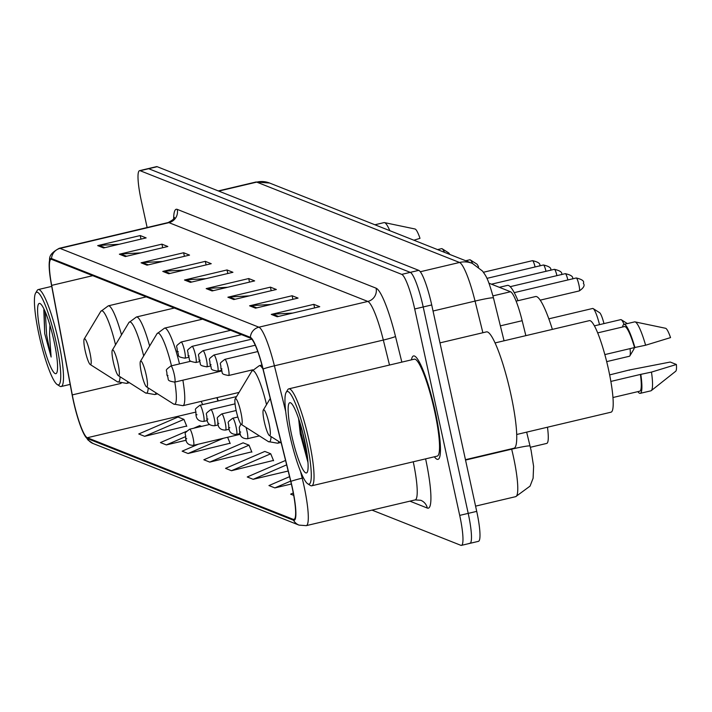<?xml version="1.0" encoding="UTF-8"?>
<svg xmlns="http://www.w3.org/2000/svg" width="712" height="712" viewBox="0 0 712 712"><rect width="100%" height="100%" fill="white"/><g stroke="black" fill="none" stroke-linecap="round" stroke-linejoin="round"><path stroke-width="1.07" d="M217.124 397.599A44.278 7.004 -103.3 0 0 218.219 400.918M547.475 427.218A33.206 5.251 76.7 0 1 546.727 443.416L530.387 447.278M488.957 283.198L510.522 291.742A33.206 5.251 76.7 0 1 522.163 320.703L525.856 335.646M469.324 543.292A33.206 5.251 -103.3 0 0 469.929 543.354L478.446 541.342A33.206 5.251 -103.3 0 0 476.72 511.367L431.712 304.95A33.206 5.251 -103.3 0 0 418.763 270.355L157.174 166.697A33.206 5.251 -103.3 0 0 156.569 166.635L148.06 168.646A33.206 5.251 -103.3 0 1 148.666 168.708A33.206 5.251 -103.3 0 0 148.06 168.646L139.552 170.657A33.206 5.251 -103.3 0 0 141.27 200.633L147.135 227.529M372.002 510.112L460.815 545.303A33.206 5.251 -103.3 0 0 461.421 545.365A33.206 5.251 -103.3 0 0 459.703 515.39L414.695 308.972L423.204 306.961A33.206 5.251 -103.3 0 0 410.254 272.367L148.666 168.708L410.254 272.367A33.206 5.251 -103.3 0 1 423.204 306.961L468.211 513.379L423.204 306.961L431.712 304.95M469.929 543.354A33.206 5.251 -103.3 0 0 468.211 513.379A33.206 5.251 -103.3 0 1 469.929 543.354L461.421 545.365M435.228 411.403A53.133 8.402 -103.3 0 0 413.538 355.947A53.133 8.402 -103.3 0 0 411.456 359.854A53.133 8.402 -103.3 0 1 413.538 355.947A53.133 8.402 -103.3 0 1 435.228 411.403A53.133 8.402 -103.3 0 1 437.978 459.356A53.133 8.402 -103.3 0 0 435.228 411.403M292.151 487.489A35.422 5.598 76.7 0 1 293.985 519.448A35.422 5.598 76.7 0 1 293.344 519.386L87.3 437.738A35.422 5.598 76.7 0 1 72.286 394.902L51.682 285.378A35.422 5.598 76.7 0 1 51.05 259.346A35.422 5.598 76.7 0 1 51.7 259.408L250.562 338.209A35.422 5.598 76.7 0 1 262.977 369.101L290.754 481.472A35.422 5.598 76.7 0 1 292.151 487.489M292.312 487.551A36.303 5.74 -103.3 0 0 290.879 481.383L263.093 369.012A36.303 5.74 -103.3 0 0 250.366 337.346L51.513 258.554A36.303 5.74 -103.3 0 0 49.155 265.015A36.303 5.74 -103.3 0 0 51.495 285.165L72.099 394.688A36.303 5.74 -103.3 0 0 83.713 433.59A36.303 5.74 -103.3 0 0 87.487 438.601L293.531 520.25A36.303 5.74 -103.3 0 0 292.312 487.551M144.661 436.314L183.927 419.377L178.009 417.027L138.742 433.973L144.661 436.314L186.651 426.034M198.283 444.208L182.147 451.168L188.066 453.508L230.056 443.238M209.764 462.115L249.031 445.169L243.112 442.828L203.846 459.765L209.764 462.115L251.754 451.835M231.462 470.712L270.729 453.775L264.811 451.426L225.544 468.363L231.462 470.712L273.452 460.433M434.373 456.793A53.133 8.402 -103.3 0 0 437.978 459.356A53.133 8.402 -103.3 0 1 434.373 456.793M414.695 308.972A33.206 5.251 -103.3 0 0 401.746 274.378L140.157 170.72A33.206 5.251 -103.3 0 0 139.552 170.657M141.083 262.808L183.625 252.751L189.543 255.101L147.001 265.158L141.083 262.808A8.855 8.686 111.6 0 1 142.587 262.595L148.283 264.855M119.376 254.211L161.927 244.154L167.845 246.503L125.294 256.56L119.376 254.211A8.855 8.686 111.6 0 1 120.88 253.997L126.585 256.249M97.677 245.613L140.22 235.556L146.138 237.897L103.596 247.954L97.677 245.613A8.855 8.686 111.6 0 1 99.182 245.391L104.886 247.651M206.177 288.609L248.728 278.552L254.647 280.893L212.096 290.95L206.177 288.609A8.855 8.686 111.6 0 1 207.69 288.387L213.386 290.647M227.885 297.207L270.427 287.15L276.345 289.499L233.803 299.556L227.885 297.207A8.855 8.686 111.6 0 1 229.389 296.984L235.085 299.245M249.583 305.804L292.125 295.747L298.043 298.097L255.501 308.154L249.583 305.804A8.855 8.686 111.6 0 1 251.087 305.59L256.792 307.851M271.281 314.401L313.823 304.344L319.741 306.694L277.199 316.751L271.281 314.401A8.855 8.686 111.6 0 1 272.785 314.188L278.49 316.448M162.781 271.414L205.323 261.349L211.242 263.698L168.7 273.755L162.781 271.414A8.855 8.686 111.6 0 1 164.285 271.192L169.99 273.452M184.479 280.012L227.021 269.955L232.94 272.296L190.398 282.353L184.479 280.012A8.855 8.686 111.6 0 1 185.983 279.789L191.688 282.05M186.402 431.374L160.449 442.57L166.368 444.911L186.206 440.221M285.557 460.442L247.251 476.96L253.169 479.309L288.173 471.033M289.57 476.666L268.949 485.566L274.868 487.907L291.368 484.009M293.282 493.024L290.647 494.164L293.718 495.374M227.021 269.955L227.804 273.515M205.982 278.668L185.983 279.789M205.323 261.349L206.097 264.917M184.275 270.07L164.285 271.192M313.823 304.344L314.606 307.904M292.783 313.066L272.785 314.188M292.125 295.747L292.899 299.307M271.076 304.469L251.087 305.59M270.427 287.15L271.201 290.71M249.378 295.872L229.389 296.984M248.728 278.552L249.503 282.112M227.68 287.274L207.69 288.387M140.22 235.556L141.003 239.116M119.18 244.278L99.182 245.391M161.927 244.154L162.701 247.714M140.878 252.876L120.88 253.997M183.625 252.751L184.399 256.311M162.576 261.473L142.587 262.595M270.729 453.775L273.586 460.753M253.169 479.309L286.651 464.865M274.868 487.907L290.656 481.098M249.031 445.169L251.888 452.156M188.066 453.508L223.399 438.272M227.618 437.275L230.19 443.558M166.368 444.911L185.396 436.705M193.664 428.241L199.707 425.634L201.576 426.372M183.927 419.377L186.784 426.355M289.642 434.462A47.597 7.529 -103.3 0 0 307.762 483.822A47.597 7.529 -103.3 0 0 306.605 441.182A47.597 7.529 -103.3 0 0 286.144 392.383A47.597 7.529 -103.3 0 0 289.642 434.462M307.762 483.822L310.334 485.459A49.804 7.877 -103.3 0 0 311.714 485.798A49.804 7.877 -103.3 0 0 309.133 440.835A49.804 7.877 -103.3 0 0 288.796 388.85A49.804 7.877 -103.3 0 0 287.71 389.767L286.144 392.383M311.714 485.798L437.213 456.125A49.804 7.877 -103.3 0 0 434.632 411.171A49.804 7.877 -103.3 0 0 414.295 359.177L288.796 388.85M465.452 459.685L513.966 448.222A59.772 9.452 -103.3 0 0 510.86 394.27A59.772 9.452 -103.3 0 0 486.465 331.881L439.98 342.873M516.707 434.489L611.012 412.195A47.045 7.44 -103.3 0 0 608.573 369.742A47.045 7.44 -103.3 0 0 589.367 320.64L495.062 342.926M304.558 440.372A36.09 5.705 -103.3 0 0 290.816 402.947A36.09 5.705 -103.3 0 0 291.689 435.272A36.09 5.705 -103.3 0 0 307.21 472.279A36.09 5.705 -103.3 0 0 304.558 440.372M298.595 418.567L300.304 434.089L307.976 462.453M604.853 354.585L634.552 347.563A33.206 5.251 -103.3 0 0 624.46 326.559L597.679 332.887M634.552 347.563L645.615 345.222L670.544 337.604A22.134 3.498 -103.3 0 0 665.56 328.276L635.015 321.886A35.422 5.598 -103.3 0 0 634.588 321.886L623.952 324.405A35.422 5.598 -103.3 0 0 622.564 327.004M645.615 345.222A35.422 5.598 -103.3 0 0 635.015 321.886M634.979 347.741A35.422 5.598 -103.3 0 0 623.952 324.405M612.961 397.518L639.741 391.191A33.206 5.251 -103.3 0 0 640.408 374.441L610.86 381.427M609.65 374.904L629.221 370.009A35.422 5.598 -103.3 0 0 629.292 370.267M637.845 391.636A35.422 5.598 -103.3 0 0 640.248 393.344L650.884 390.826A35.422 5.598 -103.3 0 0 651.266 390.639L675.724 371.246A22.134 3.498 -103.3 0 0 676.4 364.482L670.241 362.043L629.221 370.009M651.266 390.639A35.422 5.598 -103.3 0 0 651.48 372.1L640.408 374.441M676.4 364.482L651.48 372.1M640.248 393.344A35.422 5.598 -103.3 0 0 640.844 374.61M307.059 454.034L302.093 430.199M307.869 461.064L301.238 433.59L299.823 422.341M606.686 361.625L629.435 356.249A18.815 2.973 -103.3 0 0 629.844 355.902L633.769 349.361A13.279 2.1 -103.3 0 0 634.098 347.67M629.844 355.902A18.815 2.973 -103.3 0 0 630.049 348.631M264.303 421.727A13.279 2.1 -103.3 0 0 269.358 435.504A13.279 2.1 -103.3 0 0 269.038 423.604A13.279 2.1 -103.3 0 0 263.324 409.987A13.279 2.1 -103.3 0 0 264.303 421.727M552.37 329.38A60.876 9.63 -103.3 0 0 535.584 296.539L516.111 301.149M624.05 324.378A18.815 2.973 -103.3 0 0 621.3 319.75A18.815 2.973 -103.3 0 0 620.784 319.626L594.404 325.856M236.17 410.584A13.279 2.1 -103.3 0 0 241.226 424.361A13.279 2.1 -103.3 0 0 240.905 412.462A13.279 2.1 -103.3 0 0 235.2 398.836A13.279 2.1 -103.3 0 0 236.17 410.584M517.989 300.704A60.876 9.63 -103.3 0 0 507.46 285.396L499.352 287.31M599.522 324.645A18.815 2.973 -103.3 0 0 593.167 308.599A18.815 2.973 -103.3 0 0 592.651 308.474L548.818 318.834M603.981 323.595A13.279 2.1 -103.3 0 0 599.611 312.693L593.167 308.599M141.439 373.043A13.279 2.1 -103.3 0 0 146.494 386.821A13.279 2.1 -103.3 0 0 146.174 374.921A13.279 2.1 -103.3 0 0 140.46 361.304A13.279 2.1 -103.3 0 0 141.439 373.043M113.306 361.901A13.279 2.1 -103.3 0 0 118.361 375.669A13.279 2.1 -103.3 0 0 118.041 363.77A13.279 2.1 -103.3 0 0 112.327 350.153A13.279 2.1 -103.3 0 0 113.306 361.901M472.59 263.476A18.815 2.973 -103.3 0 0 470.303 259.916A18.815 2.973 -103.3 0 0 469.787 259.791L465.71 260.752M478.58 267.036A13.279 2.1 -103.3 0 0 476.746 264.01L470.303 259.916M85.173 350.749A13.279 2.1 -103.3 0 0 90.228 364.526A13.279 2.1 -103.3 0 0 89.908 352.627A13.279 2.1 -103.3 0 0 84.203 339.01A13.279 2.1 -103.3 0 0 85.173 350.749M444.457 252.333A18.815 2.973 -103.3 0 0 442.17 248.773A18.815 2.973 -103.3 0 0 441.654 248.639L437.577 249.6M449.77 254.433A13.279 2.1 -103.3 0 0 448.613 252.858L442.17 248.773M39.098 335.183A47.597 7.529 -103.3 0 0 57.218 384.542A47.597 7.529 -103.3 0 0 56.061 341.902A47.597 7.529 -103.3 0 0 35.6 293.104A47.597 7.529 -103.3 0 0 39.098 335.183M57.218 384.542L59.79 386.18A49.804 7.877 -103.3 0 0 61.17 386.518A49.804 7.877 -103.3 0 0 58.589 341.555A49.804 7.877 -103.3 0 0 38.252 289.57A49.804 7.877 -103.3 0 0 37.166 290.487L35.6 293.104M43.815 309.818L44.705 333.634L51.131 357.032L49.511 334.845L49.929 325.526M54.014 341.093A36.09 5.705 -103.3 0 0 40.273 303.668A36.09 5.705 -103.3 0 0 41.145 335.993A36.09 5.705 -103.3 0 0 56.666 372.999A36.09 5.705 -103.3 0 0 54.014 341.093M413.903 240.22L420 238.324A22.134 3.498 -103.3 0 0 415.016 228.997L384.471 222.607A35.422 5.598 -103.3 0 0 384.044 222.607L374.904 224.77M389.82 230.679A35.422 5.598 -103.3 0 0 384.471 222.607M51.131 357.032L46.663 335.085L45.274 311.901M44.705 333.634L44.037 309.168M500.367 325.856L522.163 320.703M492.944 295.889L510.522 291.742M526.649 432.139L531.099 450.411L533.599 466.378L533.11 478.224L530.066 486.109L515.711 496.647A44.278 7.004 -103.3 0 0 513.414 456.686A44.278 7.004 -103.3 0 0 511.67 449.174L465.541 460.077M418.763 270.355L401.746 274.378M476.72 511.367L459.703 515.39M157.174 166.697L140.157 170.72M482.878 332.727L475.055 301.087L433.038 311.019M472.376 263.395A22.134 21.725 111.6 0 0 459.534 262.47L256.729 182.112A44.278 7.004 -103.3 0 0 255.92 182.023L269.572 183.029L472.376 263.395L482.594 271.138C485.646 275.918 487.4 276.078 493.478 297.972A22.134 1.406 166.1 0 0 475.055 301.087A44.278 7.004 -103.3 0 0 459.534 262.47L420.303 271.744M530.084 446.059A22.134 1.406 166.1 0 0 511.67 449.174L511.572 448.783M269.572 183.029A22.134 21.725 111.6 0 0 256.729 182.112L218.726 191.092M293.344 519.386L294.537 519.101M300.508 471.353L302.191 478.179A44.278 7.004 76.7 0 1 303.944 485.7A44.278 7.004 76.7 0 1 306.24 525.652L415.149 499.913A44.278 7.004 -103.3 0 0 413.254 461.785M290.879 481.383A11.072 0.703 166.1 0 1 302.191 478.179L303.454 477.886M51.513 258.554A11.072 10.867 -68.4 0 1 60.039 248.399L258.892 327.191A11.072 10.867 111.6 0 0 250.366 337.346M49.155 265.015C50.73 259.346 45.986 255.581 59.23 248.31A44.278 7.004 76.7 0 1 60.039 248.399L168.949 222.651A44.278 7.004 -103.3 0 0 168.139 222.562C172.909 219.99 175.001 218.273 174.404 217.409M285.699 411.465L274.414 365.808L383.323 340.06A44.278 7.004 -103.3 0 0 367.81 301.443L258.892 327.191A44.278 7.004 76.7 0 1 274.414 365.808A11.072 0.703 166.1 0 0 263.093 369.012M87.487 438.601A11.072 10.867 111.6 0 0 92.969 443.469L299.004 525.109A11.072 10.867 -68.4 0 1 293.531 520.25M425.607 458.866A55.34 8.749 76.7 0 1 427.325 508.065L409.889 501.15M173.648 218.878A55.34 8.749 76.7 0 1 177.244 209.381L376.096 288.182A55.34 8.749 76.7 0 1 395.498 336.456L401.844 362.123M389.5 365.042L383.323 340.06A11.072 0.703 -13.9 0 0 395.498 336.456M376.096 288.182A11.072 10.867 111.6 0 1 367.81 301.443L168.949 222.651A11.072 10.867 111.6 0 0 177.244 209.381M427.325 508.065A11.072 10.867 111.6 0 0 420.765 500.287L415.149 499.913M51.682 285.378L92.738 275.669M72.286 394.902L121.093 383.368M201.211 401.354A35.422 5.598 -103.3 0 0 202.689 404.594M87.3 437.738L195.569 412.15M241.226 424.361L268.362 441.6A36.606 5.785 -103.3 0 0 271.058 436.581M280.457 442.561L277.635 443.22A39.845 6.301 -103.3 0 0 278.899 441.565M262.95 369.003A39.845 6.301 -103.3 0 0 259.302 365.665L251.737 371.272A36.606 5.785 -103.3 0 1 266.528 404.656M146.494 386.821L173.63 404.06A36.606 5.785 -103.3 0 0 174.814 382.086M239.054 392.41L182.904 405.689A39.845 6.301 -103.3 0 0 182.877 380.181M179.504 363.912A39.845 6.301 -103.3 0 0 164.57 328.125L157.005 333.732A36.606 5.785 -103.3 0 1 171.485 365.808M118.361 375.669L145.497 392.917A36.606 5.785 -103.3 0 0 148.194 387.898M157.592 393.87L154.771 394.537A39.845 6.301 -103.3 0 0 156.035 392.882M149.627 346.023A39.845 6.301 -103.3 0 0 136.437 316.982L128.872 322.589A36.606 5.785 -103.3 0 1 143.664 355.964M90.228 364.526L117.364 381.765A36.606 5.785 -103.3 0 0 120.061 376.746M129.459 382.727L126.647 383.394A39.845 6.301 -103.3 0 0 127.902 381.739M121.503 334.871A39.845 6.301 -103.3 0 0 108.313 305.831L100.739 311.438A36.606 5.785 -103.3 0 1 115.531 344.822M246.032 427.405A8.304 1.317 76.7 0 1 247.02 431.241A8.304 1.317 76.7 0 1 247.447 438.734L259.399 435.904M240.718 432.104L239.73 431.712L240.718 432.104M237.852 417.027L232.699 418.238A8.304 1.317 76.7 0 1 236.09 426.906A8.304 1.317 76.7 0 1 236.518 434.4L240.14 433.546M229.789 427.77L228.801 427.387L229.789 427.77M236.153 410.512L221.77 413.912A8.304 1.317 76.7 0 1 225.161 422.572A8.304 1.317 76.7 0 1 225.588 430.066L229.211 429.211M218.86 423.444L217.872 423.053L218.86 423.444M235.04 403.864L210.841 409.578A8.304 1.317 76.7 0 1 214.232 418.247A8.304 1.317 76.7 0 1 214.659 425.74L218.281 424.877M207.931 419.11L206.943 418.718L207.931 419.11M236.544 396.593L199.912 405.253A8.304 1.317 76.7 0 1 203.303 413.912A8.304 1.317 76.7 0 1 203.73 421.406L207.352 420.552M197.001 414.785L196.014 414.393L197.001 414.785M209.622 424.468L189.668 429.185A8.304 1.317 76.7 0 1 193.059 437.844A8.304 1.317 76.7 0 1 193.486 445.338L240.389 434.258M186.749 438.717L185.77 438.325L186.749 438.717M576.222 277.983C582.149 279.344 584.525 281.133 583.359 283.349C585.086 285.378 583.724 287.906 579.283 290.914A6.639 1.05 -103.3 0 0 578.936 284.916A6.639 1.05 -103.3 0 0 576.222 277.983L514.242 292.641M228.24 368.006A8.304 1.317 76.7 0 1 228.668 375.5C219.171 373.845 223.764 373.195 220.862 368.407C221.325 362.257 217.632 364.9 224.85 359.346A8.304 1.317 76.7 0 1 228.24 368.006M220.951 368.487L221.939 368.869L220.951 368.487M217.311 363.681A8.304 1.317 76.7 0 1 217.739 371.166C208.242 369.51 212.835 368.869 209.933 364.072C210.396 357.931 206.703 360.575 213.92 355.012A8.304 1.317 76.7 0 1 217.311 363.681M210.022 364.152L211.01 364.544L210.022 364.152M567.865 279.958A6.639 1.05 -103.3 0 0 565.292 273.657L510.201 286.678M206.382 359.346A8.304 1.317 76.7 0 1 206.809 366.84C197.313 365.185 201.905 364.535 199.004 359.747C199.467 353.597 195.773 356.24 202.991 350.678A8.304 1.317 76.7 0 1 206.382 359.346M199.093 359.818L200.081 360.21L199.093 359.818M556.935 275.633A6.639 1.05 -103.3 0 0 554.363 269.323L491.476 284.186M195.453 355.012A8.304 1.317 76.7 0 1 195.88 362.506C186.384 360.851 190.976 360.21 188.075 355.413C188.538 349.263 184.844 351.906 192.062 346.352A8.304 1.317 76.7 0 1 195.453 355.012M188.164 355.493L189.152 355.884L188.164 355.493M546.006 271.299A6.639 1.05 -103.3 0 0 543.434 264.989L486.928 278.356M184.524 350.687A8.304 1.317 76.7 0 1 184.951 358.18C175.455 356.525 180.047 355.875 177.146 351.078C177.608 344.937 173.915 347.581 181.133 342.018A8.304 1.317 76.7 0 1 184.524 350.687M177.235 351.158L178.222 351.55L177.235 351.158M535.077 266.964A6.639 1.05 -103.3 0 0 532.505 260.663L483.43 272.26M174.28 374.619A8.304 1.317 76.7 0 1 174.707 382.113C165.202 380.457 169.794 379.808 166.902 375.01C167.365 368.869 163.671 371.513 170.889 365.95A8.304 1.317 76.7 0 1 174.28 374.619M166.991 375.091L167.97 375.482L166.991 375.091M515.711 496.647L475.58 506.134M255.92 182.023L218.299 190.923M493.478 297.972L504.06 340.799M83.713 433.59L87.985 440.007L92.969 443.469M299.004 525.109L306.24 525.652M59.23 248.31L168.139 222.562M216.857 397.661L217.997 400.972M269.358 435.504L281.258 443.069M263.324 409.987L270.231 398.471M627.361 323.595L621.3 319.75M277.635 443.22L268.362 441.6M261.927 365.042L259.302 365.665M235.2 398.836L251.737 371.272M182.904 405.689L173.63 404.06M202.493 319.163L164.57 328.125M140.46 361.304L157.005 333.732M154.771 394.537L145.497 392.917M174.36 308.02L136.437 316.982M112.327 350.153L128.872 322.589M126.647 383.394L117.364 381.765M146.236 296.868L108.313 305.831M84.203 339.01L100.739 311.438M70.159 384.391L61.17 386.518M51.727 286.384L38.252 289.57M240.923 424.094L239.312 427.369L239.641 431.632C239.9 436.42 242.507 438.788 247.447 438.734M232.699 418.238C225.482 423.8 229.175 421.157 228.712 427.307C228.97 432.086 231.578 434.453 236.518 434.4M221.77 413.912C214.552 419.475 218.246 416.832 217.783 422.973C218.041 427.761 220.649 430.128 225.588 430.066M210.841 409.578C203.623 415.14 207.317 412.497 206.854 418.647C207.112 423.426 209.72 425.794 214.659 425.74M199.912 405.253C192.694 410.806 196.387 408.163 195.925 414.313C196.183 419.101 198.79 421.459 203.73 421.406M189.668 429.185C182.45 434.738 186.144 432.095 185.672 438.245C185.939 443.033 188.547 445.392 193.486 445.338M579.283 290.914L540.203 300.153M252.76 369.804L228.668 375.5M257.771 351.559L224.85 359.346M221.361 370.311L217.739 371.166M255.261 345.24L213.92 355.012M565.292 273.657C571.22 275.01 573.596 276.799 572.43 279.015M210.432 365.986L206.809 366.84M251.754 339.152L202.991 350.678M554.363 269.323C560.291 270.685 562.667 272.465 561.501 274.69M199.502 361.651L195.88 362.506M241.573 334.649L192.062 346.352M543.434 264.989C549.361 266.35 551.738 268.139 550.572 270.355M188.573 357.317L184.951 358.18M230.643 330.315L181.133 342.018M532.505 260.663C538.432 262.016 540.808 263.805 539.643 266.021M221.61 371.023L174.707 382.113M190.843 361.233L170.889 365.95"/></g></svg>
